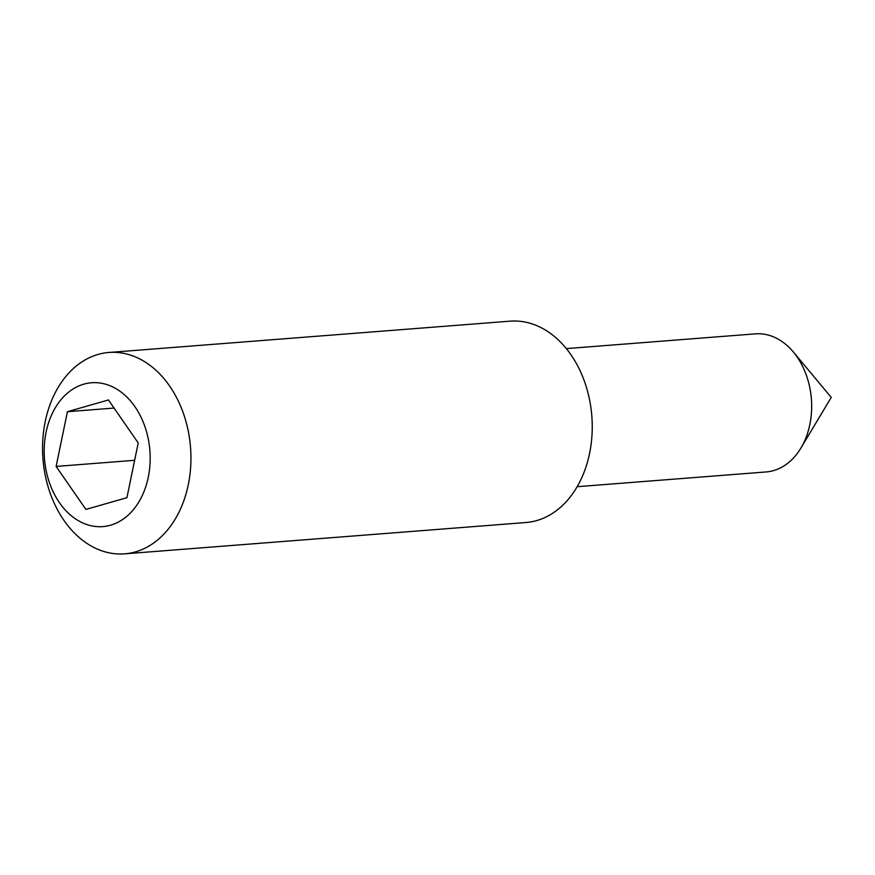 <?xml version="1.0" encoding="UTF-8"?>
<svg xmlns="http://www.w3.org/2000/svg" width="875" height="875" viewBox="0 0 875 875"><rect width="100%" height="100%" fill="white"/><g stroke="black" fill="none" stroke-linecap="round" stroke-linejoin="round"><path stroke-width="1.31" d="M67.419 411.698L108.456 399.952L138.217 442.947L126.93 497.678L85.892 509.425L56.131 466.43L67.419 411.698L114.067 408.056M56.131 466.43L134.63 460.305M110.502 525.219A72.144 52.861 85.5 0 1 46.091 432.141A72.144 52.861 85.5 0 1 134.936 406.711A72.144 52.861 85.5 0 1 110.502 525.219M135.406 551.895A100.997 74.003 -94.5 0 0 189.744 439.972A100.997 74.003 -94.5 0 0 108.894 352.472A100.997 74.003 -94.5 0 0 98.098 354.419A100.997 74.003 -94.5 0 0 43.75 466.353A100.997 74.003 -94.5 0 0 124.611 553.842A100.997 74.003 -94.5 0 0 135.406 551.895M124.611 553.842L525.908 522.528A100.997 74.003 -94.5 0 0 536.703 520.581A100.997 74.003 -94.5 0 0 591.041 408.647A100.997 74.003 -94.5 0 0 510.191 321.158L108.894 352.472M577.139 486.697L766.172 471.942A69.256 50.75 -94.5 0 0 773.577 470.597A69.256 50.75 -94.5 0 0 800.866 448.12A69.256 50.75 -94.5 0 0 793.363 352.002A69.256 50.75 -94.5 0 0 755.398 333.856L566.366 348.611M800.866 448.12L831.25 397.392L793.363 352.002"/></g></svg>
